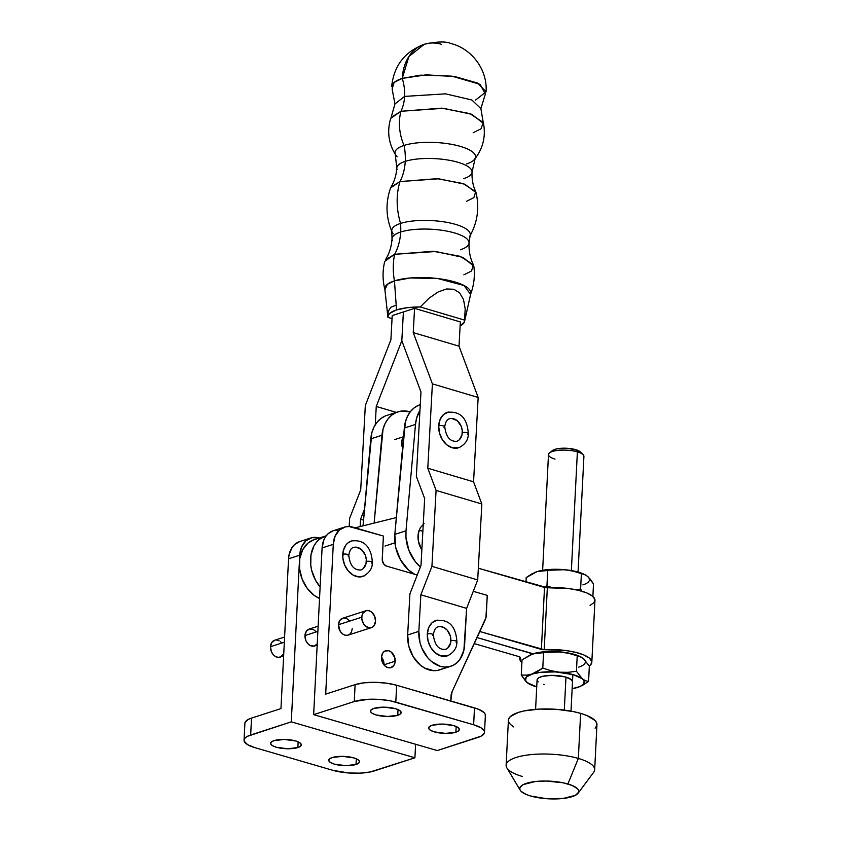 <?xml version="1.0" encoding="UTF-8"?>
<svg xmlns="http://www.w3.org/2000/svg" width="841" height="841" viewBox="0 0 841 841"><rect width="100%" height="100%" fill="white"/><g stroke="black" fill="none" stroke-linecap="round" stroke-linejoin="round"><path stroke-width="1.26" d="M355.091 527.822L396.321 517.583L355.091 527.822M314.061 539.722L308.037 543.023L302.707 549.688L299.774 558.634L299.575 568.831L302.14 579.113L307.175 588.301L314.103 595.323L319.538 598.477A31.327 23.464 72.1 0 1 299.491 567.99A31.327 23.464 72.1 0 1 313.998 539.743L325.183 536.127A31.327 23.464 72.1 0 0 320.116 586.892A31.327 23.464 -107.9 0 1 325.183 536.127L326.213 535.801M591.822 662.288L594.965 600.348A36.058 10.807 -177.1 0 0 547.333 587.743L478.34 568.222L544.516 587.46A2.954 0.883 -177.1 0 0 547.333 587.743L544.201 649.683A2.954 0.883 2.9 0 1 541.383 649.41L544.516 587.46L541.383 649.41L479.843 631.517L544.201 649.683A36.058 10.807 2.9 0 1 591.822 662.288A36.058 10.807 2.9 0 1 589.257 666.019L590.939 664.485L591.717 661.257L589.226 657.956L583.675 654.887L575.591 652.332L565.699 650.513L544.201 649.683L547.333 587.743L568.831 588.574L578.724 590.382L586.818 592.947L592.358 596.017L594.85 599.307L594.072 602.534L590.088 605.394M477.057 637.573L533.12 653.751A20.689 6.202 2.9 0 1 530.282 653.047L477.057 637.573L530.282 653.047A20.689 6.202 2.9 0 1 532.742 653.878L477.057 637.573M325.246 536.106L319.223 539.417L316.29 542.403L313.882 546.082L310.949 555.028L310.76 565.226L311.706 570.429L315.564 580.301L320.116 586.892L315.564 580.301L311.706 570.429L310.76 565.226L310.949 555.028L313.882 546.082L316.29 542.403L319.223 539.417L325.246 536.106M520.085 657.473L520.379 660.763L521.904 662.54A36.058 10.807 2.9 0 1 519.812 658.64A36.058 10.807 2.9 0 1 520.085 657.473L519.023 656.632A2.954 0.883 2.9 0 1 520.106 657.378A2.954 0.883 2.9 0 1 520.085 657.473M474.261 643.617L519.023 656.632L474.261 643.617M538.24 681.872A17.735 5.319 2.9 0 1 539.092 677.552A17.735 5.319 2.9 0 1 555.06 675.428A17.735 5.319 2.9 0 1 570.734 679.16A17.735 5.319 2.9 0 1 571.344 679.602L565.047 676.868L551.833 675.355L542.634 676.311L538.629 677.814L537.084 679.77M578.713 667.123A29.551 8.862 -177.1 0 0 583.402 658.577L589.341 666.156L588.574 681.399L583.149 684.963L588.574 681.399L589.341 666.156L583.402 658.577L580.311 656.705L568.989 653.404L560.505 651.922L551.98 651.796L532.931 653.814L522.04 659.807L521.273 675.05L527.212 682.629L525.425 680.285L526.508 676.889L537.378 671.644L542.781 668.09L543.559 652.847L542.781 668.09L551.023 670.719L559.486 672.201L568.022 672.327L576.432 671.276L577.21 656.033L576.432 671.276L582.371 678.855L585.494 680.737L588.574 681.399L585.494 680.737L582.371 678.855L584.159 681.189L583.076 684.585L579.922 686.55L572.08 688.726M577.693 687.391L577.683 687.391A29.551 8.862 2.9 0 1 572.143 688.716M530.692 654.655L532.931 653.814A29.551 8.862 -177.1 0 0 531.302 654.393L522.04 659.807L521.273 675.05L526.498 675.165L540.774 672.285L555.638 671.906L573.425 674.713L582.371 678.855L576.432 671.276L568.022 672.327L559.486 672.201A29.551 8.862 2.9 0 1 582.371 678.855A29.551 8.862 2.9 0 1 579.312 686.813A29.551 8.862 2.9 0 1 577.683 687.391L574.96 688.106M529.788 684.301A29.551 8.862 2.9 0 0 536.726 686.918L527.212 682.629A29.551 8.862 2.9 0 1 531.901 674.083A29.551 8.862 2.9 0 1 559.486 672.201L551.023 670.719L542.781 668.09L531.901 674.083L526.498 675.165L521.273 675.05L525.688 681.168L529.788 684.301A29.551 8.862 2.9 0 1 527.212 682.629M543.612 684.353L544.537 684.606M572.5 681.704L571.344 679.602M531.197 654.435L541.804 652.017L556.668 651.638L571.302 653.625L581.793 657.452M581.11 657.052A29.551 8.862 -177.1 0 0 580.826 656.905A29.551 8.862 -177.1 0 0 560.505 651.922A29.551 8.862 -177.1 0 0 532.931 653.814L538.335 652.732L560.505 651.922L568.989 653.404L580.311 656.705L583.402 658.577M580.826 656.905L581.856 657.473M528.758 683.744L530.324 684.511M579.365 686.782L583.149 684.963M582.876 584.905A29.551 8.862 -177.1 0 0 587.565 576.358L593.504 583.938L592.873 596.448L593.504 583.938L590.613 579.617L587.565 576.358L584.474 574.487L573.152 571.186L564.679 569.704L556.143 569.578L537.094 571.596L526.203 577.588L525.982 582.077L526.203 577.588L531.628 574.025L537.094 571.596L545.967 569.799L556.973 569.283L568.442 570.135L578.619 572.227L585.956 575.233M544.653 587.502L546.944 585.872L547.722 570.629L546.944 585.872L551.917 587.586L546.944 585.872L544.663 587.502M575.938 589.762L580.605 589.057L581.373 573.814L580.605 589.057L581.993 591.265L580.605 589.057L575.948 589.762M534.855 572.437L537.094 571.596A29.551 8.862 -177.1 0 0 535.465 572.174A29.551 8.862 -177.1 0 0 535.318 572.237M585.273 574.834A29.551 8.862 -177.1 0 0 584.989 574.687A29.551 8.862 -177.1 0 0 564.679 569.704A29.551 8.862 -177.1 0 0 537.094 571.596L542.498 570.513L564.679 569.704L573.152 571.186L584.474 574.487L587.565 576.358M584.989 574.687L586.03 575.255M578.051 572.069L583.917 456.379A17.735 5.319 -177.1 0 0 577.389 451.869L571.365 570.587L577.389 451.869L575.665 449.662A14.781 4.426 -177.1 0 0 552.411 450.566L549.478 452.963A17.735 5.319 2.9 0 1 577.389 451.869A17.735 5.319 -177.1 0 0 558.718 450.313A17.735 5.319 -177.1 0 0 548.49 454.582L542.634 570.272M555.018 459.091A17.735 5.319 2.9 0 1 549.478 452.963M564.3 710.109L565.972 677.131L564.3 710.109M551.654 451.575L553.304 449.988L556.942 448.821L567.738 448.316L577.714 450.366L581.026 452.889M577.389 451.869A17.735 5.319 2.9 0 1 583.097 454.666L580.427 451.985A14.781 4.426 -177.1 0 0 575.665 449.662L577.389 451.869M595.102 728.18L596.763 725.688L596.732 723.081L594.997 720.443L586.797 715.502L580.626 713.378L578.345 758.435A44.331 13.288 -177.1 0 0 527.822 754.976A44.331 13.288 -177.1 0 0 506.86 767.865L520.232 790.256A29.551 8.862 2.9 0 1 534.203 781.667A29.551 8.862 2.9 0 1 567.896 783.97L578.345 758.435L580.626 713.378A44.331 13.288 -177.1 0 0 533.972 709.489A44.331 13.288 -177.1 0 0 508.406 720.169L506.124 765.215A44.331 13.288 2.9 0 1 531.691 754.545A44.331 13.288 2.9 0 1 578.345 758.435A44.331 13.288 2.9 0 1 594.671 769.704L596.952 724.658A44.331 13.288 -177.1 0 0 580.626 713.378L573.394 711.602L556.847 709.352L539.659 709.089L524.458 710.855L518.34 712.432L510.256 716.648L508.605 719.129M578.114 793.189L593.672 772.269A44.331 13.288 -177.1 0 0 578.345 758.435L567.896 783.97A29.551 8.862 2.9 0 1 578.114 793.189A29.551 8.862 2.9 0 1 530.629 796.007L526.519 794.598L521.042 791.297L519.896 789.541L519.875 787.796L523.165 784.632L535.233 781.531L546.251 781.026L563.071 782.782L571.996 785.378L577.473 788.679L578.619 790.435L578.65 792.18L575.349 795.344L563.281 798.435L546.482 798.687L530.629 796.007A29.551 8.862 2.9 0 1 520.232 790.256M522.45 776.495A44.331 13.288 2.9 0 1 506.124 765.215M508.637 721.736L510.361 724.374L513.714 726.929M473.157 132.72L481.052 128.81L483.228 122.481L469.835 113.598L441.662 108.163L400.957 111.285L391.107 117.435L394.955 103.937L404.595 96.4A39.737 29.761 -107.9 0 1 400.957 111.285A39.737 29.761 72.1 0 0 404.595 96.4L445.604 93.845L471.854 99.984L480.884 108.647L471.854 99.984L445.604 93.845L404.595 96.4A39.737 29.761 72.1 0 0 402.229 78.402A47.285 35.417 -107.9 0 1 424.316 44.279A47.285 35.417 -107.9 0 1 441.315 44.268M466.524 201.325L473.861 197.656L475.722 191.716L463.107 183.58L437.204 178.67L399.99 181.572A50.555 37.866 72.1 0 0 405.246 161.367A37.677 11.406 -176.9 0 0 397.099 169.598A37.677 11.406 3.1 0 1 405.246 161.367A50.555 37.866 -107.9 0 1 399.99 181.572L391.012 187.07C394.397 181.456 396.332 175.086 396.805 167.969L395.175 153.808M463.854 274.849L471.549 270.991L473.367 264.736L460.069 256.305L433.157 251.27L394.639 254.297A53.624 40.168 72.1 0 0 400.673 232.021A38.57 11.679 -176.9 0 0 392.327 240.442A38.57 11.679 3.1 0 1 400.673 232.021A53.624 40.168 -107.9 0 1 394.639 254.297L385.367 259.911C389.278 253.772 391.496 246.718 392.032 238.781L391.78 230.949M393.178 233.745A39.306 11.9 3.1 0 1 400.568 223.422A53.624 40.168 -107.9 0 1 400.673 232.021A38.57 11.679 3.1 0 1 441.157 230.182A38.57 11.679 3.1 0 1 468.752 241.335A38.57 11.679 -176.9 0 0 441.157 230.182A38.57 11.679 -176.9 0 0 400.673 232.021A53.624 40.168 72.1 0 0 400.568 223.422A60.352 45.204 -107.9 0 1 399.99 181.572L390.602 187.911C385.367 202.87 385.882 217.619 392.127 232.158M397.173 156.752A40.305 12.205 3.1 0 1 404.048 145.43A50.555 37.866 -107.9 0 1 405.246 161.367A37.677 11.406 3.1 0 1 444.794 159.569A37.677 11.406 3.1 0 1 471.759 170.471A37.677 11.406 -176.9 0 0 444.794 159.569A37.677 11.406 -176.9 0 0 405.246 161.367A50.555 37.866 72.1 0 0 404.048 145.43A42.618 31.916 -107.9 0 1 400.957 111.285L390.708 118.36C386.86 131.417 388.574 143.706 395.848 155.217M450.303 418.576A11.816 8.852 -107.9 0 1 462.287 432.695A3.396 1.02 2.9 0 1 466.082 432.547A3.396 1.02 2.9 0 1 468.311 433.63A3.396 1.02 2.9 0 1 467.554 434.219M448.674 411.995A18.618 13.94 72.1 0 0 438.708 425.84A3.396 1.02 2.9 0 1 442.503 425.704A3.396 1.02 2.9 0 1 444.731 426.786A3.396 1.02 2.9 0 1 443.974 427.375M424.316 44.279L408.884 56.547L402.229 78.402A39.737 29.761 -107.9 0 1 404.595 96.4L394.955 103.937L392.116 89.009L394.135 82.439L402.229 78.402L426.313 74.828L455.034 76.605L477.762 83.091L486.056 91.858C487.748 70.055 471.833 48.62 451.049 43.585C445.94 41.241 437.036 41.472 424.316 44.279C404.731 51.627 393.84 65.766 391.633 86.686A47.285 14.318 3.1 0 1 402.229 78.402L420.395 75.154L451.817 76.132L480.095 84.342L485.331 94.108L480.884 108.647L483.228 122.481M396.037 155.49A40.305 12.205 3.1 0 1 404.048 145.43A40.305 12.205 3.1 0 1 448.411 143.8A40.305 12.205 3.1 0 1 475.512 156.479M463.601 178.691A37.677 11.406 -176.9 0 0 471.759 170.471M392.358 232.621A39.306 11.9 3.1 0 1 400.568 223.422A39.306 11.9 3.1 0 1 442.808 221.688A39.306 11.9 3.1 0 1 470.151 233.546M460.405 249.756A38.57 11.679 -176.9 0 0 468.752 241.335M459.932 326.024L464.285 322.229L464.6 320.127A38.423 11.627 3.1 0 1 464.558 321.441L470.739 293.772A43.08 13.046 -176.9 0 0 443.575 279.401A43.08 13.046 -176.9 0 0 394.45 280.862L410.387 277.961L437.94 278.581L464.032 285.52L470.561 294.371C473.988 285.267 475.081 275.89 473.84 266.24L463.034 257.399L435.796 251.501L394.639 254.297L384.736 261.362C382.455 270.813 382.518 280.253 384.926 289.682L387.428 284.258L394.45 280.862A58.923 44.131 -107.9 0 1 394.639 254.297A58.923 44.131 72.1 0 0 394.45 280.862A43.08 13.046 -176.9 0 0 384.821 289.073L387.932 317.246A38.423 11.627 3.1 0 1 396.531 309.919L394.45 280.862L396.531 309.919L389.846 313.294L388.269 315.28L387.953 317.383A38.423 11.627 3.1 0 1 387.932 317.246M438.907 626.692A11.816 8.852 -107.9 0 1 450.892 640.8A3.396 1.02 2.9 0 1 454.687 640.663A3.396 1.02 2.9 0 1 456.915 641.746A3.396 1.02 2.9 0 1 456.158 642.335M437.278 620.111A18.618 13.94 72.1 0 0 427.312 633.956A3.396 1.02 2.9 0 1 431.107 633.82A3.396 1.02 2.9 0 1 433.336 634.892A3.396 1.02 2.9 0 1 432.579 635.491M436.006 620.427C452.984 618.682 456.179 631.77 456.915 641.736A3.396 1.02 -177.1 0 0 454.687 640.663A3.396 1.02 -177.1 0 0 450.892 640.8A11.816 8.852 -107.9 0 1 444.563 649.599M438.098 626.902C435.733 627.27 434.145 629.93 433.336 634.892A3.396 1.02 -177.1 0 0 431.107 633.82A3.396 1.02 -177.1 0 0 427.312 633.956A18.618 13.94 72.1 0 0 446.193 656.19M440.505 626.577L444.08 627.617L447.296 630.256L450.408 636.29L450.608 642.955L447.801 647.99M464.6 320.127L420.237 306.954L407.118 307.711L396.531 309.919A38.423 11.627 3.1 0 1 420.237 306.954L429.152 298.103L438.108 291.974L446.518 288.968L453.846 289.262L459.628 292.857L463.496 299.512L465.189 308.794L464.6 320.127L420.237 306.954L429.152 298.103L438.108 291.974L446.518 288.968L453.846 289.262L459.628 292.857L463.496 299.512L465.189 308.794L464.6 320.127M387.953 317.383L392.043 318.602L387.953 317.383M450.818 666.272L439.633 669.878A29.551 22.129 72.1 0 1 407.664 634.966L409.914 593.883L420.994 565.436L424.652 498.555L416.348 476.374L420.973 392.001L416.348 476.374L424.652 498.555L420.994 565.436L409.914 593.883L407.664 634.966L418.85 631.349L419.995 642.629L421.846 648.117L427.733 657.757L431.549 661.531L440.19 666.272L444.689 667.05L449.062 666.724L453.162 665.305L456.821 662.834L459.901 659.418L463.875 650.293L466.618 608.379L420.847 594.787L418.85 631.349L420.847 594.787L431.927 566.35L436.08 490.419L427.785 468.237L432.4 383.864L413.246 332.594L414.571 308.353L403.396 311.958L401.819 340.721L376.253 406.445L396.258 412.384L376.253 406.445L375.254 424.768L376.253 406.445L401.819 340.721L403.396 311.958L401.819 340.721L420.973 392.001L401.819 340.721L403.396 311.958L392.211 315.575L390.886 339.817L392.211 315.575L414.571 308.353L460.342 321.935L459.018 346.177L478.172 397.457L473.557 481.819L427.785 468.237L432.4 383.864L478.172 397.457L432.4 383.864L413.246 332.594L459.018 346.177L413.246 332.594L414.571 308.353L460.342 321.935L459.018 346.177L478.172 397.457L473.557 481.819L481.851 504.001L477.699 579.943L466.618 608.379L420.847 594.787L431.927 566.35L477.699 579.943L431.927 566.35L436.08 490.419L481.851 504.001L436.08 490.419L427.785 468.237L473.557 481.819L481.851 504.001L477.699 579.943L466.618 608.379L464.621 644.942A29.551 22.129 -107.9 0 1 450.818 666.272A29.551 22.129 -107.9 0 1 418.85 631.349L407.664 634.966L408.821 646.245L413.278 656.842L420.374 665.136L424.579 668.017L433.504 670.666L437.888 670.34L441.988 668.921M448.442 412.037L443.564 414.529L440.148 419.375L438.708 425.84L439.465 432.957L442.303 439.612L446.781 444.815L452.237 447.769L458.997 447.696M464.558 321.441A38.423 11.627 3.1 0 1 460.122 325.919M469.677 236.416C477.488 222.634 479.601 208.032 476.027 192.589L464.842 184.211L438.729 178.797L399.99 181.572A60.352 45.204 72.1 0 0 400.568 223.422A39.306 11.9 3.1 0 1 444.731 221.982A39.306 11.9 3.1 0 1 470.235 234.786M474.387 159.517C482.871 148.868 485.919 136.841 483.522 123.448L471.727 114.292L443.354 108.31L400.957 111.285A42.618 31.916 72.1 0 0 404.048 145.43A40.305 12.205 3.1 0 1 450.681 144.179A40.305 12.205 3.1 0 1 475.302 157.95A40.305 12.205 3.1 0 1 466.482 163.963M486.056 91.858L475.47 100.142M395.07 305.588L390.75 307.27L388.321 311.296L387.88 314.103M447.412 412.321C464.379 410.566 467.575 423.664 468.311 433.63A3.396 1.02 -177.1 0 0 466.082 432.547A3.396 1.02 -177.1 0 0 462.287 432.695A11.816 8.852 -107.9 0 1 455.959 441.483M444.731 426.786A3.396 1.02 -177.1 0 0 442.503 425.704A3.396 1.02 -177.1 0 0 438.708 425.84A18.618 13.94 72.1 0 0 457.588 448.074M451.901 418.471L457.157 420.647L461.057 425.988L462.224 430.445L462.003 434.839L459.207 439.875M363.522 520.148L360.558 519.265L364.51 509.11L360.558 519.265L363.522 520.148M360.158 526.571L360.558 519.265L360.158 526.571M349.625 518.35L349.173 526.529L349.625 518.35L360.705 489.904L349.625 518.35M365.32 405.541L360.705 489.904L365.32 405.541L390.886 339.817L365.32 405.541M437.036 620.153L432.169 622.645L428.752 627.491L427.312 633.956L428.069 641.063L430.897 647.728L435.386 652.931L440.842 655.885L447.601 655.812M418.944 530.755A3.396 1.566 18.1 0 1 422.855 531.354A3.396 1.566 -161.9 0 0 418.944 530.755A18.618 13.94 72.1 0 0 421.846 549.951L418.366 541.036L418.208 534.003L420.206 527.875L424.074 523.596M418.471 405.299L414.108 407.917L410.376 411.659L407.433 416.39L405.394 421.919L394.818 534.413L395.733 547.47L400.537 559.938L408.484 569.925L414.718 574.298A34.281 25.672 72.1 0 1 394.818 534.413L404.321 428.037L415.496 424.421L406.003 530.808L394.818 534.413L406.003 530.808L415.496 424.421L416.568 418.303L419.974 410.313A34.281 25.672 -107.9 0 0 415.496 424.421L404.321 428.037A34.281 25.672 72.1 0 1 420.227 404.637L420.279 404.616M420.405 566.95L415.359 561.735L408.863 550.287L405.951 537.273L406.003 530.808A34.281 25.672 -107.9 0 0 420.405 566.95M402.566 447.738A8.862 6.644 -107.9 0 1 401.546 442.482L402.566 447.738M374.119 523.102L383.033 429.141L385.073 423.612L388.016 418.881L391.748 415.139L396.111 412.521L400.947 411.133L410.219 411.869A34.281 25.672 -107.9 0 0 397.867 411.859A34.281 25.672 -107.9 0 0 381.961 435.26L374.119 523.102M403.859 437.099L402.229 439.401L401.546 442.482A8.862 6.644 -107.9 0 1 403.48 437.467M397.867 411.859L386.692 415.475A34.281 25.672 72.1 0 0 370.776 438.876L381.961 435.26L370.776 438.876L363.018 525.856L371.848 432.758L373.898 427.228L376.842 422.497L380.563 418.755L384.926 416.137M402.86 444.374A8.862 6.644 72.1 0 0 401.546 442.355M365.93 610.745L342.634 618.272A8.862 6.644 72.1 0 0 338.492 624.716L361.788 617.189A8.862 6.644 -107.9 0 1 365.93 610.745A8.862 6.644 -107.9 0 1 375.528 621.184A8.862 6.644 -107.9 0 1 371.375 627.617A8.862 6.644 -107.9 0 1 361.788 617.189L338.492 624.716L339.89 620.353L343.128 618.146M284.594 637.026L274.629 640.243A8.862 6.644 72.1 0 0 270.487 646.687L284.332 642.219L270.487 646.687L271.874 642.335L275.112 640.117M318.129 626.188L309.099 629.11A8.862 6.644 72.1 0 0 304.957 635.554L317.866 631.381L304.957 635.554L305.872 640.579L307.648 643.46L310.066 645.446L314.05 646.119L317.299 643.901M395.186 661.194A8.862 6.644 -107.9 0 1 391.044 667.628A8.862 6.644 -107.9 0 1 381.446 657.199L382.844 652.847L384.863 651.06L388.742 650.745L391.338 652.153L394.828 657.809L394.976 662.803L393.788 665.546L390.55 667.765L387.89 667.638L385.294 666.24L382.371 662.224L381.446 657.199A8.862 6.644 -107.9 0 1 385.588 650.755A8.862 6.644 -107.9 0 1 395.186 661.194L384.011 664.8L395.186 661.194M397.74 715.292L398.024 709.594L397.74 715.292L400.537 713.83L401.104 712.064L399.338 710.267L395.522 708.7L384.263 707.176L373.93 708.374A15.369 4.604 2.9 0 1 391.086 707.744A15.369 4.604 2.9 0 1 401.178 712.611A15.369 4.604 2.9 0 1 397.74 715.292A15.369 4.604 2.9 0 1 380.584 715.922A15.369 4.604 2.9 0 1 370.482 711.055A15.369 4.604 2.9 0 1 373.93 708.374L371.123 709.836L370.566 711.602L372.321 713.399L376.137 714.966L387.396 716.49L397.74 715.292M297.861 747.565L298.145 741.867L297.861 747.565L300.658 746.104L301.225 744.338L299.459 742.529L295.643 740.974L284.395 739.439L274.05 740.637A15.369 4.604 2.9 0 1 291.207 740.006A15.369 4.604 2.9 0 1 301.299 744.884A15.369 4.604 2.9 0 1 297.861 747.565A15.369 4.604 2.9 0 1 280.705 748.196A15.369 4.604 2.9 0 1 270.613 743.328A15.369 4.604 2.9 0 1 274.05 740.637L271.254 742.098L270.686 743.865L272.452 745.673L276.269 747.228L287.517 748.763L297.861 747.565M356.006 764.469L356.3 758.761L356.006 764.469L358.813 763.008L359.37 761.242L357.614 759.434L353.798 757.878L342.539 756.343L332.195 757.541A15.369 4.604 2.9 0 1 349.351 756.911A15.369 4.604 2.9 0 1 359.454 761.778A15.369 4.604 2.9 0 1 356.006 764.469A15.369 4.604 2.9 0 1 338.849 765.1A15.369 4.604 2.9 0 1 328.757 760.222A15.369 4.604 2.9 0 1 332.195 757.541L329.399 759.003L328.831 760.769L330.597 762.577L334.413 764.133L345.672 765.667L356.006 764.469M455.885 732.196L456.169 726.498L455.885 732.196L458.681 730.734L459.249 728.968L457.483 727.171L453.667 725.604L442.419 724.08L432.074 725.278A15.369 4.604 2.9 0 1 449.231 724.648A15.369 4.604 2.9 0 1 459.323 729.515A15.369 4.604 2.9 0 1 455.885 732.196A15.369 4.604 2.9 0 1 438.729 732.826A15.369 4.604 2.9 0 1 428.637 727.959A15.369 4.604 2.9 0 1 432.074 725.278L429.278 726.74L428.71 728.506L430.476 730.303L434.292 731.87L445.551 733.394L455.885 732.196M354.355 547.26A11.816 8.852 -107.9 0 1 366.319 561.515A3.396 1.041 3.5 0 1 370.124 561.41A3.396 1.041 3.5 0 1 372.342 562.534A3.396 1.041 3.5 0 1 371.575 563.134M352.747 540.668A18.618 13.94 72.1 0 0 342.76 554.293A3.396 1.041 3.5 0 1 346.566 554.187A3.396 1.041 3.5 0 1 348.784 555.312A3.396 1.041 3.5 0 1 348.016 555.912M382.235 559.139L383.401 536.053L349.131 526.529L345.63 526.813L339.449 529.967L335.107 536.127L333.278 544.337L325.688 694.13L355.123 684.627L354.271 701.52L368.484 699.292L379.943 699.47L390.97 700.963L473.63 724.774L480.978 727.78L484.363 731.239L484.384 732.984L481.094 736.148L437.278 750.571L477.898 737.452A29.551 8.862 2.9 0 0 484.511 732.29A29.551 8.862 2.9 0 0 473.63 724.774L474.492 707.88L473.63 724.774L395.796 702.151L396.658 685.257L395.796 702.151A29.551 8.862 2.9 0 0 354.271 701.52L313.651 714.64L437.278 750.571L313.651 714.64L354.271 701.52L355.123 684.627L363.995 682.829L375.012 682.314L386.471 683.165L396.658 685.257A29.551 8.862 -177.1 0 0 355.123 684.627L325.688 694.13L333.278 544.337A23.643 17.703 -107.9 0 1 344.316 527.17A23.643 17.703 -107.9 0 1 352.726 527.139L383.401 536.053L382.266 560.264L384.032 564.416L386.534 566.109A5.908 4.426 -107.9 0 1 382.235 559.139M450.787 700.995L452.048 691.775L485.919 617.799L487.265 595.386L473.262 591.318L487.265 595.386L486.245 615.517A11.816 8.852 -107.9 0 1 485.215 619.87L452.048 691.775A11.816 8.852 -107.9 0 0 451.028 696.127L450.787 700.995M417.252 575.034L386.534 566.109L417.252 575.034M352.232 628.711L351.549 631.791L349.919 634.093L347.596 635.281L344.936 635.155L342.34 633.746L340.206 631.276L338.492 624.716A8.862 6.644 72.1 0 0 348.09 635.144L371.375 627.617M344.442 618.04L347.123 618.818L349.53 620.795M364.279 575.875L358.918 576.915L353.294 575.191L348.258 570.965L344.589 564.858L342.823 557.825L343.244 550.929L345.788 545.21L347.743 543.086L351.612 540.942M337.956 530.145L334.455 530.429M333.215 530.755L328.263 533.583L325.814 536.337L323.922 539.733L322.092 547.954L313.651 714.64L322.092 547.954L333.278 544.337L322.092 547.954A23.643 17.703 72.1 0 1 333.141 530.776L344.316 527.17M381.309 656.895L383.086 659.775L384.011 664.8A8.862 6.644 72.1 0 0 381.457 657.073M484.511 732.29L485.373 715.397A29.551 8.862 -177.1 0 0 474.492 707.88L396.658 685.257L478.603 709.299L484.069 712.59L485.225 714.345L485.246 716.09M351.443 540.994C367.349 538.734 371.88 551.927 372.342 562.534A3.396 1.041 -176.5 0 0 370.124 561.41A3.396 1.041 -176.5 0 0 366.319 561.515A11.816 8.852 -107.9 0 1 359.98 570.166M353.535 547.47C351.191 547.859 349.604 550.477 348.784 555.312A3.396 1.041 -176.5 0 0 346.566 554.187A3.396 1.041 -176.5 0 0 342.76 554.293A18.618 13.94 72.1 0 0 361.598 576.758M363.154 568.632L366.014 563.659L366.277 559.276L365.162 554.808L361.304 549.415L356.058 547.155M245.025 722.556L248.326 719.402L251.522 718.098L280.968 708.585L288.558 558.792L299.732 555.176L291.291 721.862L414.907 757.794L415.601 744.274L414.907 757.794L370.219 771.964L360.085 773.142L348.626 772.974L332.763 770.293L254.928 747.66L247.59 744.663L244.195 741.194L244.174 739.46L245.278 737.799L247.475 736.295L291.291 721.862L414.907 757.794L374.287 770.924A29.551 8.862 2.9 0 1 332.763 770.293L254.928 747.66A29.551 8.862 2.9 0 1 244.048 740.143A29.551 8.862 2.9 0 1 250.671 734.992L251.522 718.098A29.551 8.862 -177.1 0 0 244.899 723.249L244.048 740.143M310.781 537.998A23.643 17.703 -107.9 0 1 319.191 537.977L312.095 537.651L305.903 540.805L301.562 546.965L299.732 555.176A23.643 17.703 -107.9 0 1 310.781 537.998L299.596 541.615A23.643 17.703 72.1 0 0 288.558 558.792L299.732 555.176L291.291 721.862L250.671 734.992L251.522 718.098L280.968 708.585L288.558 558.792L289.125 554.492L292.279 547.165L294.728 544.421L299.68 541.593M315.995 631.633L313.577 629.646L309.593 628.973L306.345 631.192L304.957 635.554A8.862 6.644 72.1 0 0 314.545 645.983L317.173 645.131M276.426 640.012L279.107 640.789M280.368 641.641L281.525 642.766M283.533 653.762L280.81 656.821L278.266 657.357L275.585 656.579L273.178 654.603L271.401 651.722L270.487 646.687A8.862 6.644 72.1 0 0 280.074 657.115L283.627 655.969M375.528 621.184L374.129 625.536L372.111 627.312L369.577 627.859L365.635 626.23L363.491 623.749L361.83 618.871L361.998 615.58L363.186 612.837L366.424 610.619L369.083 610.734L371.68 612.143L374.602 616.148L375.528 621.184M535.591 709.352L537.084 679.833M571.007 711.139L572.858 674.556M473.367 264.736C470.161 258.198 468.721 250.954 469.047 242.996L470.161 235.238M475.722 191.716C472.957 185.756 471.738 179.217 472.043 172.09L475.207 158.192M394.503 439.654L403.543 436.742M449.493 418.786C447.139 419.154 445.551 421.814 444.731 426.776C446.066 436.963 450.072 441.798 456.768 441.283M456.915 641.736C457.02 647.854 453.867 652.563 447.454 655.864M445.362 649.399C438.676 649.914 434.66 645.079 433.336 634.892M468.311 433.63C468.426 439.748 465.273 444.447 458.86 447.748M385.01 546.04L394.944 542.823M372.342 562.534C372.458 568.432 369.304 573.068 362.892 576.432M360.8 569.967C353.935 570.324 349.93 565.446 348.784 555.312"/></g></svg>
